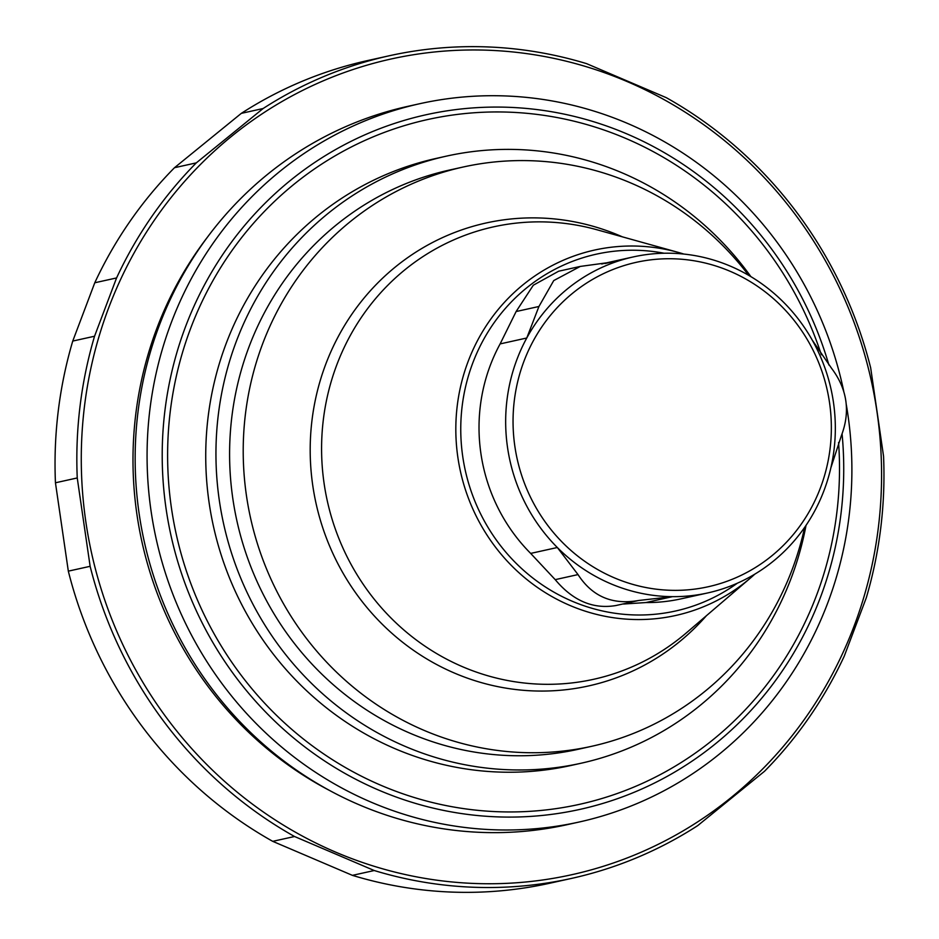 <?xml version="1.0" encoding="UTF-8"?>
<svg xmlns="http://www.w3.org/2000/svg" width="939" height="939" viewBox="0 0 939 939"><rect width="100%" height="100%" fill="white"/><g stroke="black" fill="none" stroke-linecap="round" stroke-linejoin="round"><path stroke-width="1.41" d="M730.119 271.289A166.144 158.797 -102.5 0 1 771.623 555.982A166.144 158.797 -102.5 0 1 514.865 446.389A166.144 158.797 -102.5 0 1 730.119 271.289M500.123 343.909L526.767 338.005A172.083 164.466 -102.5 0 1 623.296 259.481L614.329 261.781L580.267 266.43L553.74 280.573L538.939 306.49L526.767 338.005A172.083 164.466 -102.5 0 0 557.32 547.507L578.025 574.586C592.216 596.511 612.439 605.15 638.696 600.479L672.465 596.652A172.083 164.466 -102.5 0 1 557.32 547.507L530.676 553.411A172.083 164.466 -102.5 0 1 500.123 343.909L516.157 311.478L533.317 285.21L558.646 271.218L580.267 266.43M615.409 605.643L638.696 600.479M605.056 263.53L623.296 259.481A172.083 164.466 -102.5 0 1 633.25 256.934A172.083 164.466 -102.5 0 1 730.483 266.195A172.083 164.466 -102.5 0 1 812.258 340.129A172.083 164.466 -102.5 0 1 830.874 467.798A172.083 164.466 -102.5 0 1 707.748 592.932A172.083 164.466 -102.5 0 1 672.465 596.652L645.821 602.568L623.566 604.023M830.874 467.798L841.403 435.59C850.534 411.587 847.271 389.169 831.59 368.334L812.258 340.129M601.711 264.012A172.083 164.466 -102.5 0 1 606.594 262.838L633.25 256.934M615.831 605.549C593.072 609.364 572.884 600.749 555.266 579.703L530.676 553.411M707.748 592.932L681.104 598.836A172.083 164.466 -102.5 0 1 645.821 602.568M754.85 574.128A187.143 178.868 -102.5 0 1 750.472 578.001A187.143 178.868 -102.5 0 1 460.462 471.507A187.143 178.868 -102.5 0 1 678.275 252.403A187.143 178.868 -102.5 0 1 683.874 254.07M750.472 578.001L686.362 632.874A231.698 221.451 -102.5 0 1 327.324 501.027A231.698 221.451 -102.5 0 1 596.969 229.773L678.275 252.403M706.41 615.714A237.074 226.592 -102.5 0 1 406.951 645.586A237.074 226.592 -102.5 0 1 337.113 338.768A237.074 226.592 -102.5 0 1 619.928 235.783A237.074 226.592 -102.5 0 1 622.404 236.851M804.629 527.401A296.689 283.566 -102.5 0 1 591.64 746.305A296.689 283.566 -102.5 0 1 250.56 518.046A296.689 283.566 -102.5 0 1 463.185 167.013A296.689 283.566 -102.5 0 1 630.82 182.976A296.689 283.566 -102.5 0 1 748.735 275.362M591.64 746.305L578.013 749.334A296.689 283.566 -102.5 0 1 236.945 521.063A296.689 283.566 -102.5 0 1 449.558 170.029L463.185 167.013M846.321 404.744A367.888 351.632 -102.5 0 1 579.117 822.024L567.203 824.665A367.888 351.632 -102.5 0 1 144.266 541.615A367.888 351.632 -102.5 0 1 407.913 106.33L419.839 103.689A367.888 351.632 -102.5 0 1 627.71 123.49A367.888 351.632 -102.5 0 1 843.738 391.246M579.117 822.024A367.888 351.632 -102.5 0 1 156.191 538.974A367.888 351.632 -102.5 0 1 419.839 103.689M806.038 525.347A310.926 297.182 -102.5 0 1 581.1 763.231A310.926 297.182 -102.5 0 1 405.413 746.493A310.926 297.182 -102.5 0 1 216.721 431.377A310.926 297.182 -102.5 0 1 446.483 156.12A310.926 297.182 -102.5 0 1 622.17 172.87A310.926 297.182 -102.5 0 1 750.883 276.629M446.483 156.12L436.259 158.398A310.926 297.182 77.5 0 0 206.51 433.642A310.926 297.182 77.5 0 0 395.19 748.759A310.926 297.182 77.5 0 0 570.877 765.496L581.1 763.231M627.029 81.517A417.738 399.263 -102.5 0 1 731.411 797.305A417.738 399.263 -102.5 0 1 85.836 521.744A417.738 399.263 -102.5 0 1 627.029 81.517M263.108 108.525L196.31 162.87A421.294 402.667 -102.5 0 0 116.577 277.944L94.546 336.232A421.294 402.667 -102.5 0 0 77.244 477.951L90.132 566.311A421.294 402.667 -102.5 0 0 294.541 836.508L374.227 870.523A421.294 402.667 -102.5 0 0 571.605 878.388A421.294 402.667 -102.5 0 0 697.689 825.639L764.499 771.295A421.294 402.667 -102.5 0 0 844.22 656.232L866.251 597.932A421.294 402.667 -102.5 0 0 883.552 456.213L870.676 367.853A421.294 402.667 -102.5 0 0 666.267 97.656L586.582 63.641A421.294 402.667 -102.5 0 0 389.204 55.777L367.395 60.612A421.294 402.667 -102.5 0 0 241.311 113.361L263.108 108.525A421.294 402.667 -102.5 0 1 389.204 55.777M94.546 336.232L72.749 341.068L94.78 282.768A421.294 402.667 -102.5 0 1 174.501 167.705L241.311 113.361M77.244 477.951L55.448 482.787A421.294 402.667 -102.5 0 1 72.749 341.068M90.132 566.311L68.324 571.147L55.448 482.787M294.541 836.508L272.733 841.344A421.294 402.667 -102.5 0 1 68.324 571.147M374.227 870.523L352.418 875.359L272.733 841.344M571.605 878.388L549.796 883.223A421.294 402.667 -102.5 0 1 352.418 875.359M196.31 162.87L174.501 167.705M116.577 277.944L94.78 282.768M516.133 311.537L538.939 306.49M555.231 579.645L578.025 574.586M737.326 583.213A182.765 174.677 -102.5 0 1 465.286 470.439A182.765 174.677 -102.5 0 1 664.155 253.237M842.083 433.947A355.74 340.012 -102.5 0 1 483.033 816.026A355.74 340.012 -102.5 0 1 170.088 379.556A355.74 340.012 -102.5 0 1 626.97 133.937A355.74 340.012 -102.5 0 1 828.914 365.013M838.574 442.469A350.717 335.211 -102.5 0 1 478.644 810.427A350.717 335.211 -102.5 0 1 175.957 377.912A350.717 335.211 -102.5 0 1 625.808 138.432A350.717 335.211 -102.5 0 1 821.355 354.766M330.105 790.767A363.733 347.653 -102.5 0 1 207.366 237.274M613.519 261.958L614.329 261.781"/></g></svg>
